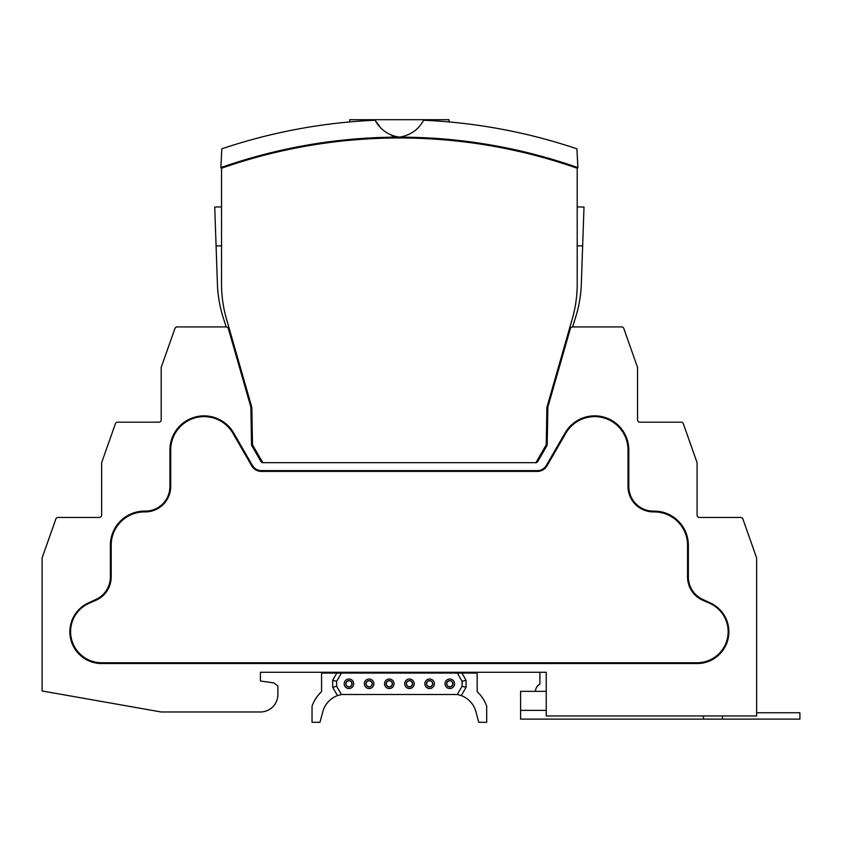 <?xml version="1.0" encoding="UTF-8"?>
<svg xmlns="http://www.w3.org/2000/svg" width="842" height="842" viewBox="0 0 842 842"><rect width="100%" height="100%" fill="white"/><g stroke="black" fill="none" stroke-linecap="round" stroke-linejoin="round"><path stroke-width="1.26" d="M260.431 672.274L546.237 672.274L546.237 715.942L756.632 715.942L756.632 558.362A2.379 2.379 0 0 0 756.495 557.562L742.897 519.051A2.379 2.379 0 0 0 740.655 517.462L699.47 517.462A2.379 2.379 0 0 1 697.092 515.083L697.092 463.089A2.379 2.379 0 0 0 696.955 462.3L683.357 423.779A2.379 2.379 0 0 0 681.115 422.189L639.92 422.189A2.379 2.379 0 0 1 637.541 419.811L637.541 367.817A2.379 2.379 0 0 0 637.405 367.028L623.817 328.506A2.379 2.379 0 0 0 621.564 326.917L572.644 326.917A2.379 2.379 0 0 0 570.36 328.643L547.942 406.802A2.379 2.379 0 0 0 547.858 407.412L547.205 444.597A2.379 2.379 0 0 1 546.89 445.744L537.796 461.49A2.379 2.379 0 0 1 535.733 462.679L262.999 462.679A2.379 2.379 0 0 1 260.936 461.49L251.842 445.744A2.379 2.379 0 0 1 251.526 444.597L250.874 407.412A2.379 2.379 0 0 0 250.779 406.802L228.371 328.643A2.379 2.379 0 0 0 226.088 326.917L177.167 326.917A2.379 2.379 0 0 0 174.915 328.506L161.327 367.028A2.379 2.379 0 0 0 161.19 367.817L161.19 419.811A2.379 2.379 0 0 1 158.812 422.189L117.617 422.189A2.379 2.379 0 0 0 115.375 423.779L101.777 462.3A2.379 2.379 0 0 0 101.64 463.089L101.64 515.083A2.379 2.379 0 0 1 99.261 517.462L58.077 517.462A2.379 2.379 0 0 0 55.825 519.051L42.237 557.562A2.379 2.379 0 0 0 42.1 558.362L42.1 690.977L161.19 711.974L260.431 711.974A17.472 17.472 0 0 0 277.892 694.503L277.892 686.009L273.924 682.904L260.431 681.01L260.431 672.274L321.56 672.274L321.56 673.074L341.41 673.074L336.642 681.325L336.642 686.251L341.41 694.503L337.463 695.608A23.818 23.818 0 0 0 322.802 711.753L319.971 722.299L312.035 722.299L312.035 706.259A35.722 35.722 0 0 1 321.56 691.671L321.56 673.074M697.092 663.549A31.754 31.754 0 0 0 710.48 602.988L702.586 599.325A24.607 24.607 0 0 1 688.356 577.002L688.356 545.248A34.143 34.143 0 0 0 654.213 511.115L653.424 511.115A24.607 24.607 0 0 1 628.806 486.497L628.806 449.975A34.143 34.143 0 0 0 565.108 432.904L546.311 465.458A10.325 10.325 0 0 1 537.375 470.625L261.357 470.625A10.325 10.325 0 0 1 252.421 465.458L233.623 432.904A34.143 34.143 0 0 0 169.926 449.975L169.926 486.497A24.607 24.607 0 0 1 145.308 511.115L144.519 511.115A34.143 34.143 0 0 0 110.376 545.248L110.376 577.002A24.607 24.607 0 0 1 96.146 599.325L88.252 602.988A31.754 31.754 0 0 0 101.64 663.549L697.092 663.549L697.092 662.749A31.07 31.07 0 0 0 709.48 603.198L702.828 600.304A25.407 25.407 0 0 1 687.556 577.002L687.556 545.248A33.343 33.343 0 0 0 654.213 511.904L653.424 511.904A25.407 25.407 0 0 1 628.016 486.497L628.016 449.975A33.343 33.343 0 0 0 565.792 433.304L547.005 465.858A11.114 11.114 0 0 1 537.375 471.415L261.357 471.415L261.357 470.625M683.588 663.549L683.588 662.749M457.322 663.549L457.322 662.749M341.41 663.549L341.41 662.749M490.665 662.749L490.665 663.549M617.691 663.549L617.691 662.749M742.897 519.051L756.495 557.562M697.092 515.083A2.379 2.379 0 0 0 699.47 517.462L740.655 517.462M683.357 423.779L696.955 462.3M637.541 419.811A2.379 2.379 0 0 0 639.92 422.189L681.115 422.189M623.817 328.506L637.405 367.028M580.38 326.917L621.564 326.917M115.144 663.549L115.144 662.749M308.067 662.749L308.067 663.549M181.041 663.549L181.041 662.749M218.352 326.917L177.167 326.917M174.915 328.506L161.327 367.028M161.19 419.811A2.379 2.379 0 0 1 158.812 422.189L117.617 422.189M115.375 423.779L101.777 462.3M101.64 515.083A2.379 2.379 0 0 1 99.261 517.462L58.077 517.462M55.825 519.051L42.237 557.562M261.357 471.415A11.114 11.114 0 0 1 251.726 465.858L232.939 433.304A33.343 33.343 0 0 0 170.715 449.975L170.715 486.497A25.407 25.407 0 0 1 145.308 511.904L144.519 511.904A33.343 33.343 0 0 0 111.176 545.248L111.176 577.002A25.407 25.407 0 0 1 95.904 600.304L89.252 603.198A31.07 31.07 0 0 0 101.64 662.749L697.092 662.749M756.632 712.764L799.9 712.764L799.9 719.121L520.598 719.121L520.598 691.335L546.237 691.335M722.489 715.942L722.489 719.121M703.438 715.942L703.438 719.121M221.835 148.823A555.752 555.752 0 0 1 375.079 120.238C380.373 129.773 388.467 135.415 399.361 137.151A538.301 538.301 0 0 0 220.846 167.621L221.835 148.823M254.873 157.749L254.873 156.928M226.151 326.917L223.141 317.392A125.437 125.437 0 0 1 217.415 284.049L214.731 207.079L221.53 206.837L221.53 168.242A537.491 537.491 0 0 1 577.202 168.242L577.202 284.049A125.437 125.437 0 0 1 572.349 318.623L546.89 407.381L546.237 444.808L535.922 462.679L262.809 462.679L252.495 444.808L251.832 407.381L226.382 318.623A125.437 125.437 0 0 1 221.53 284.049L221.53 168.242M577.202 206.837L584.001 207.079L581.317 284.049A125.437 125.437 0 0 1 575.591 317.392L572.581 326.917M543.858 156.928L543.858 157.749M577.886 167.621A538.301 538.301 0 0 0 399.361 137.151C410.275 135.415 418.369 129.773 423.652 120.238C456.953 122.343 456.953 122.343 423.652 120.238A555.752 555.752 0 0 1 576.896 148.823L577.886 167.642A538.28 538.28 0 0 0 220.846 167.642L220.846 167.621M399.361 137.151L395.487 136.751M395.214 136.699L391.709 135.573M379.542 126.163L375.079 120.238M349.746 121.922L349.746 119.701L448.986 119.701L448.986 121.922M572.771 166.705L570.455 165.927M228.308 165.916L226.287 166.59M457.322 694.503L462.09 686.251L462.09 681.325L457.322 673.074L461.911 673.074L466.058 680.262L466.058 687.325L461.269 695.608L457.322 694.503L341.41 694.503M344.189 683.788A4.768 4.768 0 0 1 351.335 679.662A4.768 4.768 0 0 1 351.335 687.914A4.768 4.768 0 0 1 344.189 683.788M445.018 683.788A4.768 4.768 0 0 1 452.165 679.662A4.768 4.768 0 0 1 452.165 687.914A4.768 4.768 0 0 1 445.018 683.788M364.354 683.788A4.768 4.768 0 0 1 371.501 679.662A4.768 4.768 0 0 1 371.501 687.914A4.768 4.768 0 0 1 364.354 683.788M384.52 683.788A4.768 4.768 0 0 1 391.667 679.662A4.768 4.768 0 0 1 391.667 687.914A4.768 4.768 0 0 1 384.52 683.788M414.211 683.788A4.768 4.768 0 0 1 409.444 688.556A4.768 4.768 0 0 1 404.686 683.788A4.768 4.768 0 0 1 409.444 679.02A4.768 4.768 0 0 1 414.211 683.788M434.377 683.788A4.768 4.768 0 0 1 429.609 688.556A4.768 4.768 0 0 1 424.852 683.788A4.768 4.768 0 0 1 429.609 679.02A4.768 4.768 0 0 1 434.377 683.788M461.269 695.608A23.818 23.818 0 0 1 475.93 711.753L478.761 722.299L486.697 722.299L486.697 706.259A35.722 35.722 0 0 0 477.172 691.671L477.172 672.274M461.911 673.074L477.172 673.074M535.428 691.335A8.431 8.431 0 0 1 539.89 684.188L539.89 672.274M341.41 673.074L457.322 673.074M337.463 695.608L332.674 687.325L332.674 680.262L336.821 673.074M466.058 680.262L462.09 681.325M466.058 687.325L462.09 686.251M332.674 687.325L336.642 686.251M332.674 680.262L336.642 681.325M352.124 683.788A3.179 3.179 0 0 1 347.367 686.535A3.179 3.179 0 0 1 347.367 681.041A3.179 3.179 0 0 1 352.124 683.788M392.456 683.788A3.179 3.179 0 0 1 387.699 686.535A3.179 3.179 0 0 1 387.699 681.041A3.179 3.179 0 0 1 392.456 683.788M432.788 683.788A3.179 3.179 0 0 1 428.031 686.535A3.179 3.179 0 0 1 428.031 681.041A3.179 3.179 0 0 1 432.788 683.788M452.954 683.788A3.179 3.179 0 0 1 448.197 686.535A3.179 3.179 0 0 1 448.197 681.041A3.179 3.179 0 0 1 452.954 683.788M412.622 683.788A3.179 3.179 0 0 1 407.865 686.535A3.179 3.179 0 0 1 407.865 681.041A3.179 3.179 0 0 1 412.622 683.788M372.29 683.788A3.179 3.179 0 0 1 367.533 686.535A3.179 3.179 0 0 1 367.533 681.041A3.179 3.179 0 0 1 372.29 683.788M452.754 683.788A2.979 2.979 0 0 1 448.291 686.367A2.979 2.979 0 0 1 448.291 681.21A2.979 2.979 0 0 1 452.754 683.788M432.588 683.788A2.979 2.979 0 0 1 428.125 686.367A2.979 2.979 0 0 1 428.125 681.21A2.979 2.979 0 0 1 432.588 683.788M412.422 683.788A2.979 2.979 0 0 1 407.96 686.367A2.979 2.979 0 0 1 407.96 681.21A2.979 2.979 0 0 1 412.422 683.788M392.256 683.788A2.979 2.979 0 0 1 387.794 686.367A2.979 2.979 0 0 1 387.794 681.21A2.979 2.979 0 0 1 392.256 683.788M372.09 683.788A2.979 2.979 0 0 1 367.628 686.367A2.979 2.979 0 0 1 367.628 681.21A2.979 2.979 0 0 1 372.09 683.788M351.924 683.788A2.979 2.979 0 0 1 347.462 686.367A2.979 2.979 0 0 1 347.462 681.21A2.979 2.979 0 0 1 351.924 683.788M101.64 662.749L101.64 663.549M88.505 603.535L88.252 602.988M96.472 600.041L96.146 599.325M111.176 577.002L110.376 577.002M111.176 545.248L110.376 545.248M144.519 511.904L144.519 511.115M145.308 511.904L145.308 511.115M170.715 486.497L169.926 486.497M170.715 449.975L169.926 449.975M232.939 433.304L233.623 432.904M251.726 465.858L252.421 465.458M537.375 470.625L537.375 471.415M710.48 602.988L710.227 603.535M702.586 599.325L702.26 600.041M688.356 577.002L687.556 577.002M688.356 545.248L687.556 545.248M654.213 511.115L654.213 511.904M653.424 511.115L653.424 511.904M628.806 486.497L628.016 486.497M628.806 449.975L628.016 449.975M565.108 432.904L565.792 433.304M546.311 465.458L547.005 465.858M546.237 710.385L520.598 710.385M221.53 245.769L216.089 245.959M577.202 245.769L582.643 245.959"/></g></svg>
